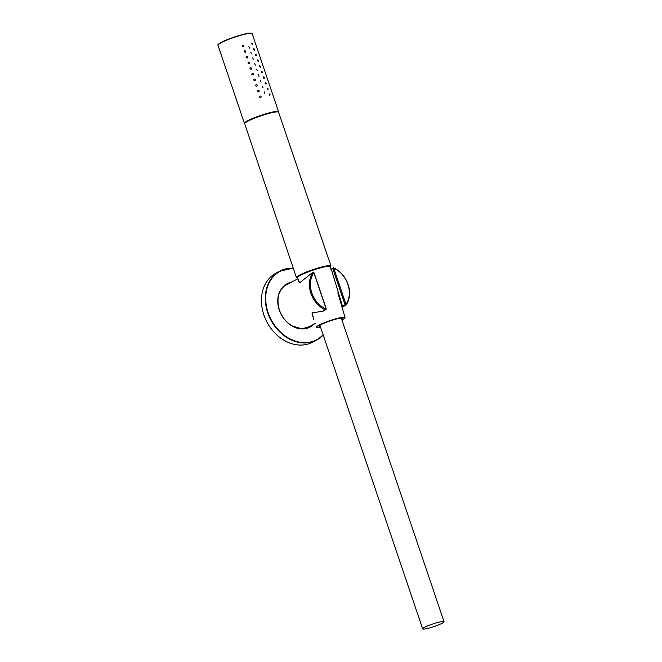 <?xml version="1.0" encoding="UTF-8"?>
<svg xmlns="http://www.w3.org/2000/svg" width="662" height="662" viewBox="0 0 662 662"><rect width="100%" height="100%" fill="white"/><g stroke="black" fill="none" stroke-linecap="round" stroke-linejoin="round"><path stroke-width="0.99" d="M342.428 306.018L341.832 306.117L342.428 306.018L331.364 269.326L333.756 268.209A23.071 18.304 -118.2 0 1 345.978 304.313L346.094 305.041L343.537 306.423L342.436 306.034L345.978 304.313L333.756 268.209M311.463 273.381L299.605 282.79L298.14 279.48M326.3 309.046L325.497 309.899L326.002 309.046A23.071 18.304 -118.2 0 1 313.78 272.934L312.853 272.636L311.454 273.389M313.738 319.82L312.191 312.754L322.932 311.297L326.192 309.113L313.97 273.009M325.472 309.924L325.472 309.924A23.824 18.9 -118.2 0 1 312.853 272.636L312.853 272.636M312.241 316.246L312.075 313.54M341.832 306.125L341.129 303.775M331.364 269.335L330.983 270.113M331.819 269.211L332.059 268.507L331.364 269.318M303.287 328.633L308.972 326.705L305.199 328.46M333.747 268.209L333.474 267.762A23.824 18.9 -118.2 0 1 346.094 305.041L345.001 304.661M332.076 268.515L333.474 267.762L332.779 268.557L344.985 304.669M309.27 326.697A24.196 19.198 -118.2 0 1 308.037 327.657M285.281 285.198A24.196 19.198 -118.2 0 1 286.762 284.71M309.833 326.399A24.196 19.198 -118.2 0 1 308.335 327.541M285.545 285.016A24.196 19.198 -118.2 0 1 287.325 284.403M311.521 325.489A24.196 19.198 -118.2 0 1 309.212 327.144M286.356 284.511A24.196 19.198 -118.2 0 1 289.013 283.502M312.861 342.089A39.075 30.998 -118.2 0 1 267.076 322.286A39.075 30.998 -118.2 0 1 275.938 273.199L279.811 271.122A39.075 30.998 -118.2 0 1 293.258 268.168L279.811 271.122A39.075 30.998 -118.2 0 0 270.94 320.218A39.075 30.998 -118.2 0 0 316.726 340.011L323.205 335.022A39.075 30.998 -118.2 0 1 316.726 340.011L312.861 342.089M427.304 628.528A11.271 1.415 161.3 0 0 438.534 624.87A11.271 1.415 161.3 0 0 444.028 621.676A11.271 1.415 161.3 0 0 432.898 623.943A11.271 1.415 161.3 0 0 422.679 628.9A11.271 1.415 161.3 0 0 427.304 628.528M341.691 319.332A12.396 1.556 161.3 0 0 342.552 318.356A12.396 1.556 161.3 0 0 330.313 320.855A12.396 1.556 161.3 0 0 319.067 326.308A12.396 1.556 161.3 0 0 320.342 326.565M341.89 319.903A15.027 1.887 161.3 0 0 345.051 317.52A15.027 1.887 161.3 0 0 330.206 320.549A15.027 1.887 161.3 0 0 316.577 327.16A15.027 1.887 161.3 0 0 320.532 327.127M331.05 269.533L330.214 266.662A17.286 2.168 161.3 0 0 313.143 270.137A17.286 2.168 161.3 0 0 297.47 277.742L299.406 282.757M248.895 46.547L249.607 48.194L248.895 46.547M250.807 52.199L251.378 53.895L250.807 52.199M252.718 57.851L253.289 59.547L252.718 57.851M254.63 63.494L255.342 65.141L254.63 63.494M256.542 69.146L257.253 70.793L256.542 69.146M258.453 74.798L259.032 76.494L258.453 74.798M260.365 80.45L261.076 82.088L260.365 80.45M262.276 86.093L262.996 87.74L262.276 86.093M264.196 91.745L264.767 93.441L264.196 91.745M244.667 123.571A18.04 2.267 -18.7 0 1 244.41 123.339A18.04 2.267 -18.7 0 1 253.207 118.217A18.04 2.267 -18.7 0 1 271.172 112.366A18.04 2.267 -18.7 0 1 278.578 111.77A18.04 2.267 -18.7 0 1 278.52 112.11M242.251 46.199L242.623 45.181C243.897 45.115 244.212 45.628 243.583 46.704L242.251 46.199M244.162 51.843L244.535 50.833C245.809 50.767 246.132 51.272 245.503 52.356L244.162 51.843M246.074 57.495L246.446 56.477C247.72 56.419 248.043 56.924 247.414 57.999L246.074 57.495M247.985 63.147L248.358 62.129C249.632 62.062 249.955 62.576 249.326 63.651L247.985 63.147M249.897 68.798L250.269 67.781C251.543 67.714 251.866 68.219 251.237 69.303L249.897 68.798M251.808 74.442L252.181 73.424C253.455 73.366 253.778 73.871 253.149 74.955L251.808 74.442M253.72 80.094L254.092 79.076C255.367 79.01 255.689 79.523 255.06 80.599L253.72 80.094M255.631 85.746L256.004 84.728C257.278 84.662 257.601 85.175 256.972 86.25L255.631 85.746M257.551 91.389L257.915 90.38C259.19 90.313 259.512 90.818 258.883 91.902L257.551 91.389M259.463 97.041L259.835 96.023C261.101 95.965 261.424 96.47 260.795 97.546L259.463 97.041M252.793 43.7L252.669 44.586L251.75 43.849L251.916 42.947L252.793 43.7M254.705 49.352L254.58 50.238L253.67 49.501L253.827 48.599L254.705 49.352M256.624 54.996L256.492 55.889L255.582 55.153L255.739 54.251L256.624 54.996M258.536 60.647L258.403 61.533L257.493 60.796L257.65 59.894L258.536 60.647M260.447 66.299L260.315 67.185L259.405 66.448L259.562 65.546L260.447 66.299M262.359 71.951L262.226 72.837L261.316 72.1L261.473 71.198L262.359 71.951M264.27 77.595L264.138 78.488L263.228 77.744L263.385 76.85L264.27 77.595M266.182 83.246L266.05 84.132L265.139 83.395L265.297 82.493L266.182 83.246M268.093 88.898L267.961 89.784L267.051 89.047L267.208 88.145L268.093 88.898M270.005 94.542L269.873 95.436L269.12 93.797L270.005 94.542M326.316 309.013L314.094 272.91L312.96 272.678M312.489 324.976A24.196 19.198 -118.2 0 1 309.7 326.896A24.196 19.198 -118.2 0 1 279.356 310.048A24.196 19.198 -118.2 0 1 286.836 284.238A24.196 19.198 -118.2 0 1 289.981 282.98M313.68 324.339A24.502 19.438 -118.2 0 1 279.281 310.015A24.502 19.438 -118.2 0 1 291.172 282.343M323.114 334.757A38.777 30.766 -118.2 0 1 269.806 316.941A38.777 30.766 -118.2 0 1 293.316 268.367M218.154 44.71A17.733 2.226 -18.7 0 1 227.265 39.637A17.733 2.226 -18.7 0 1 244.477 34.068A17.733 2.226 -18.7 0 1 251.684 33.365M244.733 34.258A18.04 2.267 -18.7 0 1 252.139 33.663C251.825 32.777 249.284 32.91 244.501 34.052C234 36.799 225.676 39.894 219.519 43.353C217.997 44.528 217.475 45.157 217.972 45.231A18.04 2.267 -18.7 0 1 226.776 40.117A18.04 2.267 -18.7 0 1 244.733 34.258M330.363 267.167A17.775 2.234 161.3 0 0 313.126 270.079A17.775 2.234 161.3 0 0 297.66 278.23M330.959 265.925L278.578 112.242A17.882 2.243 -18.7 0 0 266.314 114.145A17.882 2.243 -18.7 0 0 247.654 121.287A17.882 2.243 -18.7 0 0 244.7 123.711L296.427 277.61A18.23 2.292 -18.7 0 1 299.447 275.144A18.23 2.292 -18.7 0 1 323.478 266.529A18.23 2.292 -18.7 0 1 330.959 265.925L330.371 267.216M247.869 120.782A17.435 2.185 -18.7 0 1 265.843 113.881A17.435 2.185 -18.7 0 1 277.982 111.911M331.041 269.542L331.952 268.598M343.173 306.498L341.931 306.208M306.564 328.153L315.178 323.536M284.056 286.158L297.859 278.76M286.836 284.238C278.594 289.584 276.12 298.173 279.405 310.006C281.938 317.09 286.232 322.411 292.281 325.969L301.524 328.716L309.7 326.896M319.928 325.332L422.679 628.9M341.278 318.108L444.028 621.676M345.051 317.52L337.835 292.794M217.972 45.231L244.41 123.339M252.139 33.663L278.578 111.77M296.427 277.61L297.677 278.28M278.578 112.242C278.735 111.82 278.04 111.597 276.493 111.572C273.886 111.497 263.666 114.096 253.72 118.093L247.795 120.807C243.037 123.777 245.18 123 244.7 123.711"/></g></svg>
